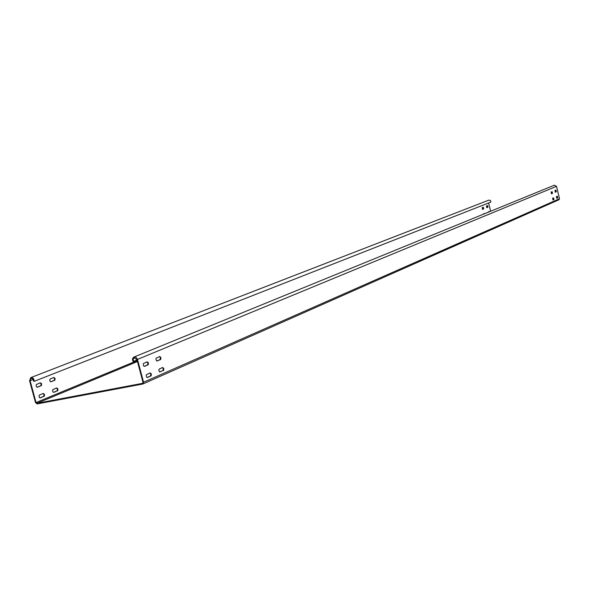 <?xml version="1.0" encoding="UTF-8"?>
<svg xmlns="http://www.w3.org/2000/svg" width="589" height="589" viewBox="0 0 589 589"><rect width="100%" height="100%" fill="white"/><g stroke="black" fill="none" stroke-linecap="round" stroke-linejoin="round"><path stroke-width="0.88" d="M554.367 185.189L556.524 186.338L559.528 198.729L558.917 199.759M488.605 202.984L490.637 211.245M488.855 200.127L490.446 200.474L490.895 202.086L34.147 381.341L33.61 381.112L32.94 378.86L31.026 378.241L30.091 380.671L36.039 402.545L36.967 403.274L142.612 383.336L142.994 382.342L136.92 359.518L133.953 357.847L133.107 359.246L133.725 361.329L133.328 361.764C132.076 359.717 132.275 358.156 133.939 357.074L136.059 357.376L137.37 359.054L143.561 382.232L142.663 384.05L37.144 403.914L35.524 402.64L29.575 380.774L30.79 377.615C32.962 377.468 34.081 378.712 34.147 381.341M137.097 360.203L133.328 361.764M159.685 356.551L156.129 358.208L155.908 359.393L156.556 360.821L157.167 361.02L160.826 359.319L160.878 357.479L159.685 356.551M150.077 372.925L146.425 374.663L146.205 375.863L146.852 377.306L147.596 377.475L151.233 375.723L151.299 373.853L150.077 372.925M147.125 361.83L143.466 363.531L143.296 365.077L143.9 366.174L144.636 366.343L148.288 364.635L148.354 362.765L147.125 361.83M554.919 190.497L555.913 190.078L556.31 191.786L555.317 192.205L554.919 190.497M556.399 196.593L557.393 196.166L557.79 197.875L556.796 198.309L556.399 196.593M551.105 192.095L552.114 191.675L552.519 193.398L551.503 193.825L551.105 192.095M552.592 198.243L553.601 197.808L554.006 199.531L552.997 199.973L552.592 198.243M162.586 367.492L159.037 369.193L158.883 370.709L159.663 371.931L163.72 370.253L163.779 368.412L162.586 367.492M56.632 387.952L52.819 389.66L52.612 391.133L53.209 392.164L53.974 392.311L57.781 390.595L57.884 388.814L56.632 387.952M159.81 371.99L163.138 370.4L163.3 368.758L162.395 367.573M53.606 392.348L57.243 390.728L57.442 389.115L56.485 388.011M156.91 361.013L160.245 359.467L160.399 357.825L159.486 356.639M147.213 377.505L150.651 375.863L150.813 374.199L149.893 372.999M144.261 366.373L147.706 364.782L147.868 363.111L146.933 361.911M555.663 190.181L555.957 191.867L555.213 192.183M557.142 196.27L557.437 197.956L556.693 198.279M551.864 191.778L552.165 193.479L551.4 193.796M553.358 197.919L553.653 199.612L552.894 199.943M53.798 377.461L49.962 379.132L49.763 380.604L50.367 381.635L51.015 381.819L54.946 380.104L55.049 378.329L53.798 377.461M50.764 381.827L54.409 380.244L54.608 378.631L53.636 377.527M40.067 397.921L43.814 396.25L44.028 394.615L43.049 393.496M37.181 387.253L40.935 385.626L41.142 383.984L40.148 382.872M487.317 205.642L487.611 207.299L486.735 207.645M483.083 207.321L483.378 208.985L482.487 209.345M43.188 393.437L39.264 395.19L39.051 396.684L39.662 397.73L40.442 397.877L44.359 396.117L44.469 394.313L43.188 393.437M40.302 382.806L36.363 384.521L36.15 386.016L36.768 387.061L37.541 387.209L41.473 385.486L41.583 383.682L40.302 382.806M486.44 205.988L487.552 205.554L487.95 207.218L486.838 207.667L486.44 205.988M487.758 212.423L489.017 211.495L489.341 211.775M482.192 207.674L483.319 207.225L483.716 208.911L482.59 209.36L482.192 207.674M483.517 214.153L483.672 213.674L485.122 213.498M133.725 361.329L137.038 359.96M137.48 359.408L556.524 186.338M143.561 382.232L559.528 198.729M162.844 370.658L163.396 370.555M56.919 390.986L57.427 390.89M159.943 359.724L160.495 359.621M54.078 380.501L54.593 380.398M150.342 376.135L150.902 376.025M43.483 396.515L43.998 396.412M36.039 402.545L137.215 360.637M30.091 380.671L33.323 379.412M147.397 365.047L147.957 364.937M40.597 385.883L41.112 385.788M36.967 403.274L137.458 361.536M133.939 357.074L554.411 185.174M142.921 383.962L559.049 199.715M30.79 377.615L488.892 200.113"/></g></svg>
